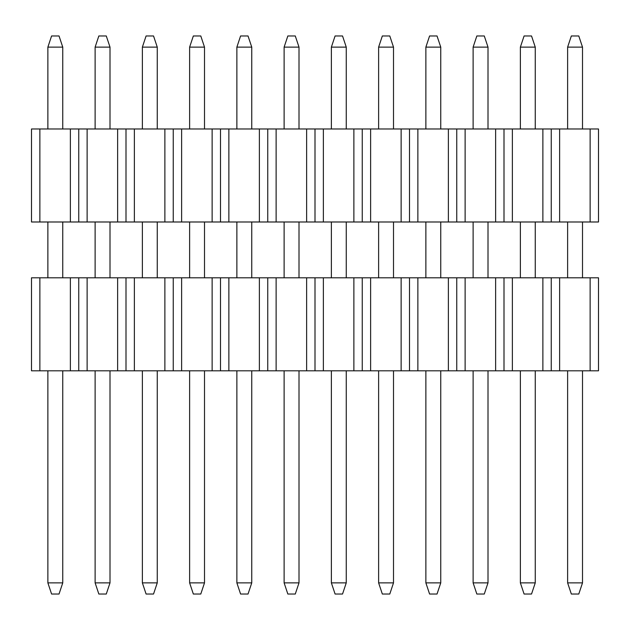 <?xml version="1.0" encoding="UTF-8"?>
<svg xmlns="http://www.w3.org/2000/svg" width="630" height="630" viewBox="0 0 630 630"><rect width="100%" height="100%" fill="white"/><g stroke="black" fill="none" stroke-linecap="round" stroke-linejoin="round"><path stroke-width="0.94" d="M70.379 370.81L31.5 370.81L31.5 277.798L78.75 277.798L78.75 370.81L70.379 370.81L70.379 277.798M559.621 370.81L559.621 277.798L598.5 277.798L598.5 370.81L78.75 370.81M559.621 277.798L78.75 277.798M551.25 128.977L551.25 221.988L598.5 221.988L598.5 128.977L31.5 128.977L31.5 221.988L70.379 221.988L70.379 128.977M551.25 221.988L70.379 221.988M39.871 370.81L39.871 277.798M39.871 221.988L39.871 128.977M590.129 370.81L590.129 277.798M590.129 221.988L590.129 128.977M559.621 221.988L559.621 128.977M512.371 370.81L512.371 277.798M542.879 370.81L542.879 277.798M542.879 221.988L542.879 128.977M512.371 221.988L512.371 128.977M465.121 370.81L465.121 277.798M495.629 370.81L495.629 277.798M495.629 221.988L495.629 128.977M465.121 221.988L465.121 128.977M417.871 370.81L417.871 277.798M448.379 370.81L448.379 277.798M417.871 221.988L417.871 128.977M448.379 221.988L448.379 128.977M370.621 370.81L370.621 277.798M401.129 370.81L401.129 277.798M370.621 221.988L370.621 128.977M401.129 221.988L401.129 128.977M323.371 370.81L323.371 277.798M353.879 370.81L353.879 277.798M323.371 221.988L323.371 128.977M353.879 221.988L353.879 128.977M276.121 370.81L276.121 277.798M306.629 370.81L306.629 277.798M276.121 221.988L276.121 128.977M306.629 221.988L306.629 128.977M228.871 370.81L228.871 277.798M259.379 370.81L259.379 277.798M228.871 221.988L228.871 128.977M259.379 221.988L259.379 128.977M181.621 370.81L181.621 277.798M212.129 370.81L212.129 277.798M181.621 221.988L181.621 128.977M212.129 221.988L212.129 128.977M134.371 370.81L134.371 277.798M164.879 370.81L164.879 277.798M134.371 221.988L134.371 128.977M164.879 221.988L164.879 128.977M87.121 370.81L87.121 277.798M117.629 370.81L117.629 277.798M87.121 221.988L87.121 128.977M117.629 221.988L117.629 128.977M551.25 277.798L551.25 370.81M504 277.798L504 370.81M504 128.977L504 221.988M456.75 277.798L456.75 370.81M456.75 128.977L456.75 221.988M409.5 277.798L409.5 370.81M409.5 128.977L409.5 221.988M362.25 277.798L362.25 370.81M362.25 128.977L362.25 221.988M315 277.798L315 370.81M315 128.977L315 221.988M267.75 277.798L267.75 370.81M267.75 128.977L267.75 221.988M220.5 277.798L220.5 370.81M220.5 128.977L220.5 221.988M173.25 277.798L173.25 370.81M173.25 128.977L173.25 221.988M126 277.798L126 370.81M126 128.977L126 221.988M78.75 128.977L78.75 221.988M567.622 221.988L567.622 277.798M582.506 128.977L582.506 47.124L567.622 47.124L567.622 128.977M567.622 370.81L567.622 582.876L582.506 582.876L582.506 370.81M582.506 221.988L582.506 277.798M582.506 47.124L578.781 35.965L571.339 35.965L567.622 47.124M567.622 582.876L571.339 594.035L578.781 594.035L582.506 582.876M520.372 221.988L520.372 277.798M535.256 128.977L535.256 47.124L520.372 47.124L520.372 128.977M520.372 370.81L520.372 582.876L535.256 582.876L535.256 370.81M535.256 221.988L535.256 277.798M535.256 47.124L531.531 35.965L524.089 35.965L520.372 47.124M520.372 582.876L524.089 594.035L531.531 594.035L535.256 582.876M473.122 221.988L473.122 277.798M488.006 128.977L488.006 47.124L473.122 47.124L473.122 128.977M473.122 370.81L473.122 582.876L488.006 582.876L488.006 370.81M488.006 221.988L488.006 277.798M488.006 47.124L484.281 35.965L476.839 35.965L473.122 47.124M473.122 582.876L476.839 594.035L484.281 594.035L488.006 582.876M425.872 221.988L425.872 277.798M440.756 128.977L440.756 47.124L425.872 47.124L425.872 128.977M425.872 370.81L425.872 582.876L440.756 582.876L440.756 370.81M440.756 221.988L440.756 277.798M440.756 47.124L437.031 35.965L429.589 35.965L425.872 47.124M425.872 582.876L429.589 594.035L437.031 594.035L440.756 582.876M378.622 221.988L378.622 277.798M393.506 128.977L393.506 47.124L378.622 47.124L378.622 128.977M378.622 370.81L378.622 582.876L393.506 582.876L393.506 370.81M393.506 221.988L393.506 277.798M393.506 47.124L389.781 35.965L382.339 35.965L378.622 47.124M378.622 582.876L382.339 594.035L389.781 594.035L393.506 582.876M331.372 221.988L331.372 277.798M346.256 128.977L346.256 47.124L331.372 47.124L331.372 128.977M331.372 370.81L331.372 582.876L346.256 582.876L346.256 370.81M346.256 221.988L346.256 277.798M346.256 47.124L342.531 35.965L335.089 35.965L331.372 47.124M331.372 582.876L335.089 594.035L342.531 594.035L346.256 582.876M284.122 221.988L284.122 277.798M299.006 128.977L299.006 47.124L284.122 47.124L284.122 128.977M284.122 370.81L284.122 582.876L299.006 582.876L299.006 370.81M299.006 221.988L299.006 277.798M299.006 47.124L295.281 35.965L287.839 35.965L284.122 47.124M284.122 582.876L287.839 594.035L295.281 594.035L299.006 582.876M236.872 221.988L236.872 277.798M251.756 128.977L251.756 47.124L236.872 47.124L236.872 128.977M236.872 370.81L236.872 582.876L251.756 582.876L251.756 370.81M251.756 221.988L251.756 277.798M251.756 47.124L248.031 35.965L240.589 35.965L236.872 47.124M236.872 582.876L240.589 594.035L248.031 594.035L251.756 582.876M189.622 221.988L189.622 277.798M204.506 128.977L204.506 47.124L189.622 47.124L189.622 128.977M189.622 370.81L189.622 582.876L204.506 582.876L204.506 370.81M204.506 221.988L204.506 277.798M204.506 47.124L200.781 35.965L193.339 35.965L189.622 47.124M189.622 582.876L193.339 594.035L200.781 594.035L204.506 582.876M142.372 221.988L142.372 277.798M157.256 128.977L157.256 47.124L142.372 47.124L142.372 128.977M142.372 370.81L142.372 582.876L157.256 582.876L157.256 370.81M157.256 221.988L157.256 277.798M157.256 47.124L153.531 35.965L146.089 35.965L142.372 47.124M142.372 582.876L146.089 594.035L153.531 594.035L157.256 582.876M95.122 221.988L95.122 277.798M110.006 128.977L110.006 47.124L95.122 47.124L95.122 128.977M95.122 370.81L95.122 582.876L110.006 582.876L110.006 370.81M110.006 221.988L110.006 277.798M110.006 47.124L106.281 35.965L98.839 35.965L95.122 47.124M95.122 582.876L98.839 594.035L106.281 594.035L110.006 582.876M47.872 221.988L47.872 277.798M62.756 128.977L62.756 47.124L47.872 47.124L47.872 128.977M47.872 370.81L47.872 582.876L62.756 582.876L62.756 370.81M62.756 221.988L62.756 277.798M62.756 47.124L59.031 35.965L51.589 35.965L47.872 47.124M47.872 582.876L51.589 594.035L59.031 594.035L62.756 582.876"/></g></svg>
